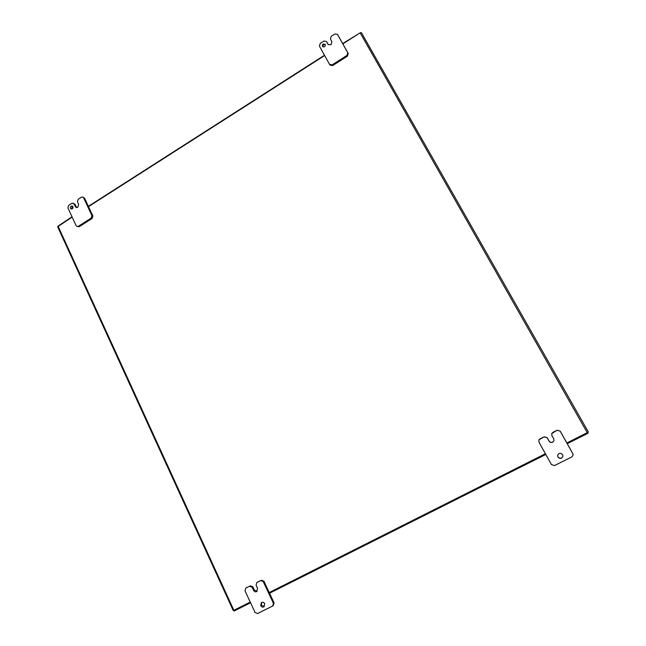 <?xml version="1.0" encoding="UTF-8"?>
<svg xmlns="http://www.w3.org/2000/svg" width="646" height="646" viewBox="0 0 646 646"><rect width="100%" height="100%" fill="white"/><g stroke="black" fill="none" stroke-linecap="round" stroke-linejoin="round"><path stroke-width="0.97" d="M587.634 432.505L588.054 433.24L567.253 443.689M545.805 454.461L269.56 593.23M250.551 602.775L234.167 611.011L233.844 610.317L250.228 602.08M58.019 226.14L72.013 216.798M88.373 206.324L324.486 55.217M342.679 43.581L360.492 32.639M325.374 44.849C323.743 44.364 322.895 45.01 322.83 46.787M325.245 44.526L325.18 44.421C323.275 43.46 322.354 44.106 322.427 46.342L322.499 46.455C324.405 47.4 325.318 46.762 325.245 44.526M261.8 602.387L261.38 605.229L264.303 606.513M264.707 603.687C263.859 602.29 262.769 601.919 261.436 602.581L260.693 605.69C261.549 607.103 262.647 607.466 263.988 606.78L264.707 603.687M557.619 455.301L557.934 456.9C560.106 458.975 561.77 458.7 562.941 456.068M562.601 454.695C560.518 452.644 558.855 452.87 557.603 455.365L557.91 457.045C560.13 459.136 561.81 458.838 562.932 456.141L562.601 454.695M71.682 209.021L72.077 206.591L72.675 206.381M71.076 206.203C70.059 207.253 70.083 208.165 71.141 208.949L72.279 208.811C73.297 207.77 73.273 206.857 72.223 206.066L71.076 206.203M560.211 431.237L572.889 453.823L573.163 454.679L571.985 456.843L554.518 465.548L551.401 464.547L538.917 442.025L538.99 439.764L544.118 436.858L547.21 437.827L549.043 441.121C549.964 442.453 551.167 442.825 552.653 442.26L553.929 440.758L553.703 438.771L551.854 435.469L551.741 433.555L557.094 430.276L560.227 431.165L566.849 442.954L588.393 432.061L361.397 32.647L360.145 32.825L342.848 43.888L348.234 53.473L347.75 52.722L346.942 55.435L332.133 64.858L329.533 64.325L319.431 46.092L320.23 43.411L323.888 41.053L326.4 41.449L328.047 44.372L330.978 44.832L331.907 41.699L330.421 39.026L331.22 36.337L334.911 33.955L337.462 34.391L347.75 52.722M346.942 55.435L347.427 56.178L348.234 53.473M347.427 56.178L332.642 65.585L332.133 64.858M330.049 65.044L332.642 65.585M324.655 55.532L88.518 206.631L92.895 215.974L92.144 218.493L79.305 226.649L76.979 226.48L78.319 226.302L91.175 218.122L91.926 215.602L83.6 197.813L82.817 197.046L81.388 197.2L78.19 199.267L77.447 201.77L78.659 204.378L77.786 207.293L76.171 207.495L73.208 203.199L71.827 203.361L68.646 205.412L67.903 207.915L76.115 225.664L76.979 226.48M72.15 217.104L57.631 226.746L233.238 610.583L233.868 610.3L58.043 226.132M245.851 588.086L249.542 586.221L252.126 587.254L253.603 590.42C254.346 591.696 255.348 592.099 256.615 591.631L257.584 588.409L256.107 585.236L256.825 582.53L260.645 580.584L263.245 581.618L273.395 603.291L272.798 605.94L257.633 613.522L255.033 612.456L245.036 590.848L245.755 588.143L246.368 587.779M246.57 587.666L249.542 586.221M253.603 590.42L254.298 589.992L252.828 586.826L250.252 585.801M254.298 589.992L257.108 591.284M256.93 582.474L257.415 582.183M257.617 582.062L260.645 580.584M263.245 581.618L263.923 581.214L261.323 580.181M263.923 581.214L269.229 592.535L545.402 453.734M539.806 439.046L538.99 439.764M539.87 438.941L544.118 436.858M549.043 441.121L547.259 437.73L544.166 436.761M549.092 441.024C550.004 442.34 551.208 442.72 552.693 442.147L553.945 440.701M552.75 432.481L551.741 433.555M552.782 432.4L557.094 430.276M560.227 431.165L557.118 430.196M588.393 432.061L361.397 32.647M73.208 203.199L75.009 204.37L76.704 207.6M82.817 197.046L84.578 198.217L88.518 206.631M566.849 442.954L572.889 453.823M573.163 454.679L572.873 453.694M269.229 592.535L274.049 602.831L273.395 603.291M273.226 605.609L274.049 602.831M337.511 34.464L337.915 35.11M328.297 44.671L326.836 42.103M338.003 35.255L342.848 43.888M360.145 32.825L587.246 432.699M83.6 197.813L84.578 198.217M91.926 215.602L92.895 215.974M91.175 218.122L92.144 218.493M78.319 226.302L79.305 226.649M74.015 203.975L75.009 204.37M75.227 206.575L76.22 206.962M252.828 586.826L252.126 587.254M326.989 42.337L326.472 41.562M257.512 582.119L256.825 582.53M246.465 587.723L245.755 588.143M273.452 605.472L272.798 605.94M337.963 35.183L337.462 34.391M326.916 42.216L326.4 41.449M330.146 65.206L329.63 64.479"/></g></svg>
